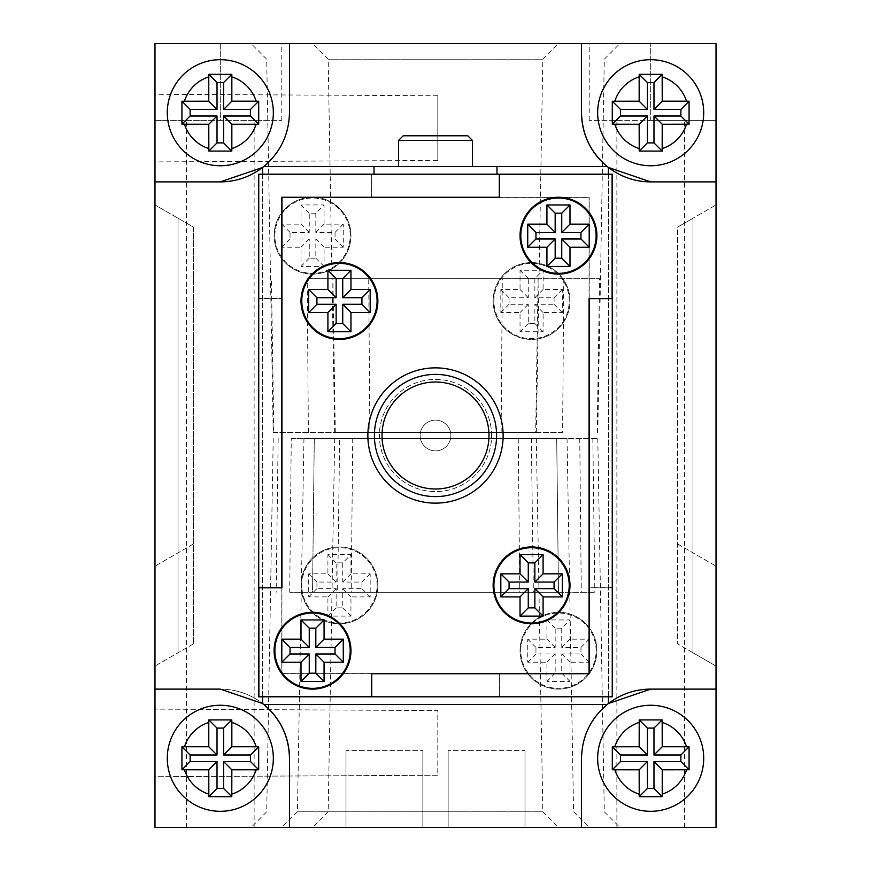 <?xml version="1.0" encoding="UTF-8"?>
<svg xmlns="http://www.w3.org/2000/svg" width="871" height="871" viewBox="0 0 871 871"><rect width="100%" height="100%" fill="white"/><g stroke="black" fill="none" stroke-linecap="round" stroke-linejoin="round"><path stroke-width="0.65" stroke-dasharray="4.36 3.27" d="M450.873 435.5A15.373 15.373 0 0 1 435.5 450.873A15.373 15.373 0 0 1 420.127 435.5A15.373 15.373 0 0 1 435.5 420.127A15.373 15.373 0 0 1 450.873 435.5A15.373 15.373 0 0 1 435.5 450.873A15.373 15.373 0 0 1 420.127 435.5A15.373 15.373 0 0 1 435.5 420.127A15.373 15.373 0 0 1 450.873 435.5A15.373 15.373 0 0 0 435.5 420.127A15.373 15.373 0 0 0 420.127 435.5A15.373 15.373 0 0 0 435.5 450.873A15.373 15.373 0 0 0 450.873 435.5A15.373 15.373 0 0 0 435.5 420.127A15.373 15.373 0 0 0 420.127 435.5A15.373 15.373 0 0 0 435.5 450.873A15.373 15.373 0 0 0 450.873 435.5A15.373 15.373 0 0 1 435.5 450.873A15.373 15.373 0 0 1 420.127 435.5A15.373 15.373 0 0 1 435.5 420.127A15.373 15.373 0 0 1 450.873 435.5A15.373 15.373 0 0 1 435.5 450.873A15.373 15.373 0 0 1 420.127 435.5A15.373 15.373 0 0 1 435.5 420.127A15.373 15.373 0 0 1 450.873 435.5A15.373 15.373 0 0 0 435.5 420.127A15.373 15.373 0 0 0 420.127 435.5A15.373 15.373 0 0 0 435.5 450.873A15.373 15.373 0 0 0 450.873 435.5A15.373 15.373 0 0 0 435.5 420.127A15.373 15.373 0 0 0 420.127 435.5A15.373 15.373 0 0 0 435.5 450.873A15.373 15.373 0 0 0 450.873 435.5M382.01 435.5A53.49 53.49 0 0 1 435.5 382.01A53.49 53.49 0 0 1 488.99 435.5A53.49 53.49 0 0 1 435.5 488.99A53.49 53.49 0 0 1 382.01 435.5A53.49 53.49 0 0 1 435.5 382.01A53.49 53.49 0 0 1 488.99 435.5A53.49 53.49 0 0 0 435.5 382.01A53.49 53.49 0 0 0 382.01 435.5A53.49 53.49 0 0 0 435.5 488.99A53.49 53.49 0 0 0 488.99 435.5A53.49 53.49 0 0 1 435.5 488.99A53.49 53.49 0 0 1 382.01 435.5M496.601 435.5A61.101 61.101 0 0 0 435.5 374.399A61.101 61.101 0 0 0 374.399 435.5A61.101 61.101 0 0 0 435.5 496.601A61.101 61.101 0 0 0 496.601 435.5A61.101 61.101 0 0 0 435.5 374.399A61.101 61.101 0 0 0 374.399 435.5A61.101 61.101 0 0 0 435.5 496.601A61.101 61.101 0 0 0 496.601 435.5A61.101 61.101 0 0 0 435.5 374.399A61.101 61.101 0 0 0 374.399 435.5A61.101 61.101 0 0 0 435.5 496.601A61.101 61.101 0 0 0 496.601 435.5A61.101 61.101 0 0 0 435.5 374.399A61.101 61.101 0 0 0 374.399 435.5A61.101 61.101 0 0 0 435.5 496.601A61.101 61.101 0 0 0 496.601 435.5A61.101 61.101 0 0 0 435.5 374.399A61.101 61.101 0 0 0 374.399 435.5A61.101 61.101 0 0 0 435.5 496.601A61.101 61.101 0 0 0 496.601 435.5A61.101 61.101 0 0 0 435.5 374.399A61.101 61.101 0 0 0 374.399 435.5A61.101 61.101 0 0 0 435.5 496.601A61.101 61.101 0 0 0 496.601 435.5A61.101 61.101 0 0 0 435.5 374.399A61.101 61.101 0 0 0 374.399 435.5A61.101 61.101 0 0 0 435.5 496.601A61.101 61.101 0 0 0 496.601 435.5A61.101 61.101 0 0 0 435.5 374.399A61.101 61.101 0 0 0 374.399 435.5A61.101 61.101 0 0 0 435.5 496.601A61.101 61.101 0 0 0 496.601 435.5A61.101 61.101 0 0 0 435.5 374.399A61.101 61.101 0 0 0 374.399 435.5A61.101 61.101 0 0 0 435.5 496.601A61.101 61.101 0 0 0 496.601 435.5A61.101 61.101 0 0 1 435.5 496.601A61.101 61.101 0 0 1 374.399 435.5A61.101 61.101 0 0 1 435.5 374.399A61.101 61.101 0 0 1 496.601 435.5A61.101 61.101 0 0 1 435.5 496.601A61.101 61.101 0 0 1 374.399 435.5A61.101 61.101 0 0 1 435.5 374.399A61.101 61.101 0 0 1 496.601 435.5A61.101 61.101 0 0 1 435.5 496.601A61.101 61.101 0 0 1 374.399 435.5A61.101 61.101 0 0 1 435.5 374.399A61.101 61.101 0 0 1 496.601 435.5A61.101 61.101 0 0 1 435.5 496.601A61.101 61.101 0 0 1 374.399 435.5A61.101 61.101 0 0 1 435.5 374.399A61.101 61.101 0 0 1 496.601 435.5A61.101 61.101 0 0 1 435.5 496.601A61.101 61.101 0 0 1 374.399 435.5A61.101 61.101 0 0 1 435.5 374.399A61.101 61.101 0 0 1 496.601 435.5A61.101 61.101 0 0 1 435.5 496.601A61.101 61.101 0 0 1 374.399 435.5A61.101 61.101 0 0 1 435.5 374.399A61.101 61.101 0 0 1 496.601 435.5A61.101 61.101 0 0 1 435.5 496.601A61.101 61.101 0 0 1 374.399 435.5A61.101 61.101 0 0 1 435.5 374.399A61.101 61.101 0 0 1 496.601 435.5A61.101 61.101 0 0 1 435.5 496.601A61.101 61.101 0 0 1 374.399 435.5A61.101 61.101 0 0 1 435.5 374.399A61.101 61.101 0 0 1 496.601 435.5A61.101 61.101 0 0 1 435.5 496.601A61.101 61.101 0 0 1 374.399 435.5A61.101 61.101 0 0 1 435.5 374.399A61.101 61.101 0 0 1 496.601 435.5A61.101 61.101 0 0 1 435.5 496.601A61.101 61.101 0 0 1 374.399 435.5A61.101 61.101 0 0 1 435.5 374.399A61.101 61.101 0 0 1 496.601 435.5M503.133 435.5A67.633 67.633 0 0 0 435.5 367.867A67.633 67.633 0 0 0 367.867 435.5A67.633 67.633 0 0 1 435.5 367.867A67.633 67.633 0 0 1 503.133 435.5A67.633 67.633 0 0 0 435.5 367.867A67.633 67.633 0 0 0 367.867 435.5A67.633 67.633 0 0 0 435.5 503.133A67.633 67.633 0 0 0 503.133 435.5A67.633 67.633 0 0 1 435.5 503.133A67.633 67.633 0 0 1 367.867 435.5A67.633 67.633 0 0 0 435.5 503.133A67.633 67.633 0 0 0 503.133 435.5A67.633 67.633 0 0 0 435.5 367.867A67.633 67.633 0 0 0 367.867 435.5A67.633 67.633 0 0 1 435.5 367.867A67.633 67.633 0 0 1 503.133 435.5A67.633 67.633 0 0 1 435.5 503.133A67.633 67.633 0 0 1 367.867 435.5A67.633 67.633 0 0 1 435.5 367.867A67.633 67.633 0 0 1 503.133 435.5A67.633 67.633 0 0 1 435.5 503.133A67.633 67.633 0 0 1 367.867 435.5A67.633 67.633 0 0 1 435.5 367.867A67.633 67.633 0 0 1 503.133 435.5A67.633 67.633 0 0 1 435.5 503.133A67.633 67.633 0 0 1 367.867 435.5A67.633 67.633 0 0 0 435.5 503.133A67.633 67.633 0 0 0 503.133 435.5M491.603 435.5A56.103 56.103 0 0 0 435.5 379.397A56.103 56.103 0 0 0 379.397 435.5A56.103 56.103 0 0 0 435.5 491.603A56.103 56.103 0 0 0 491.603 435.5A56.103 56.103 0 0 1 435.5 491.603A56.103 56.103 0 0 1 379.397 435.5A56.103 56.103 0 0 1 435.5 379.397A56.103 56.103 0 0 1 491.603 435.5M274.104 650.691A38.422 38.422 0 0 0 312.537 689.113A38.422 38.422 0 0 0 350.959 650.691A38.422 38.422 0 0 0 312.537 612.259A38.422 38.422 0 0 0 274.104 650.691M520.041 235.682A38.422 38.422 0 0 0 558.463 274.104A38.422 38.422 0 0 0 596.896 235.682A38.422 38.422 0 0 0 558.463 197.26A38.422 38.422 0 0 0 520.041 235.682M493.138 585.366A38.422 38.422 0 0 0 531.571 623.788A38.422 38.422 0 0 0 569.993 585.366A38.422 38.422 0 0 0 531.571 546.934A38.422 38.422 0 0 0 493.138 585.366M301.007 301.007A38.422 38.422 0 0 0 339.429 339.429A38.422 38.422 0 0 0 377.862 301.007A38.422 38.422 0 0 0 339.429 262.585A38.422 38.422 0 0 0 301.007 301.007M350.196 650.691A37.66 37.66 0 0 0 312.537 613.032A37.66 37.66 0 0 0 274.877 650.691A37.66 37.66 0 0 0 312.537 688.351A37.66 37.66 0 0 0 350.196 650.691M596.123 235.682A37.66 37.66 0 0 0 558.463 198.022A37.66 37.66 0 0 0 520.804 235.682A37.66 37.66 0 0 0 558.463 273.342A37.66 37.66 0 0 0 596.123 235.682M569.22 585.366A37.66 37.66 0 0 0 531.571 547.707A37.66 37.66 0 0 0 493.911 585.366A37.66 37.66 0 0 0 531.571 623.026A37.66 37.66 0 0 0 569.22 585.366M377.089 301.007A37.66 37.66 0 0 0 339.429 263.347A37.66 37.66 0 0 0 301.78 301.007A37.66 37.66 0 0 0 339.429 338.667A37.66 37.66 0 0 0 377.089 301.007M435.5 174.2L612.259 174.2L612.259 696.8L258.741 696.8L258.741 174.2L435.5 174.2L258.741 174.2L258.741 696.8L612.259 696.8L612.259 174.2L258.741 174.2L258.741 696.8L612.259 696.8L612.259 174.2L435.5 174.2M472.387 140.383L467.781 135.778L403.219 135.778L398.613 140.383L472.387 140.383L435.5 140.383L472.387 140.383L472.387 166.513L374.018 166.513L496.982 166.513L496.982 174.2L496.982 166.513L435.5 166.513L472.387 166.513M488.914 435.5A53.414 53.414 0 0 0 435.5 382.086A53.414 53.414 0 0 0 382.086 435.5A53.414 53.414 0 0 0 435.5 488.914A53.414 53.414 0 0 0 488.914 435.5A53.414 53.414 0 0 0 435.5 382.086A53.414 53.414 0 0 0 382.086 435.5A53.414 53.414 0 0 0 435.5 488.914A53.414 53.414 0 0 0 488.914 435.5A53.414 53.414 0 0 0 435.5 382.086A53.414 53.414 0 0 0 382.086 435.5A53.414 53.414 0 0 0 435.5 488.914A53.414 53.414 0 0 0 488.914 435.5A53.414 53.414 0 0 0 435.5 382.086A53.414 53.414 0 0 0 382.086 435.5A53.414 53.414 0 0 0 435.5 488.914A53.414 53.414 0 0 0 488.914 435.5A53.414 53.414 0 0 0 435.5 382.086A53.414 53.414 0 0 0 382.086 435.5A53.414 53.414 0 0 0 435.5 488.914A53.414 53.414 0 0 0 488.914 435.5A53.414 53.414 0 0 0 435.5 382.086A53.414 53.414 0 0 0 382.086 435.5A53.414 53.414 0 0 0 435.5 488.914A53.414 53.414 0 0 0 488.914 435.5A53.414 53.414 0 0 0 435.5 382.086A53.414 53.414 0 0 0 382.086 435.5A53.414 53.414 0 0 0 435.5 488.914A53.414 53.414 0 0 0 488.914 435.5A53.414 53.414 0 0 0 435.5 382.086A53.414 53.414 0 0 0 382.086 435.5A53.414 53.414 0 0 0 435.5 488.914A53.414 53.414 0 0 0 488.914 435.5A53.414 53.414 0 0 0 435.5 382.086A53.414 53.414 0 0 0 382.086 435.5A53.414 53.414 0 0 0 435.5 488.914A53.414 53.414 0 0 0 488.914 435.5A53.414 53.414 0 0 1 435.5 488.914A53.414 53.414 0 0 1 382.086 435.5A53.414 53.414 0 0 1 435.5 382.086A53.414 53.414 0 0 1 488.914 435.5A53.414 53.414 0 0 1 435.5 488.914A53.414 53.414 0 0 1 382.086 435.5A53.414 53.414 0 0 1 435.5 382.086A53.414 53.414 0 0 1 488.914 435.5A53.414 53.414 0 0 1 435.5 488.914A53.414 53.414 0 0 1 382.086 435.5A53.414 53.414 0 0 1 435.5 382.086A53.414 53.414 0 0 1 488.914 435.5A53.414 53.414 0 0 1 435.5 488.914A53.414 53.414 0 0 1 382.086 435.5A53.414 53.414 0 0 1 435.5 382.086A53.414 53.414 0 0 1 488.914 435.5A53.414 53.414 0 0 1 435.5 488.914A53.414 53.414 0 0 1 382.086 435.5A53.414 53.414 0 0 1 435.5 382.086A53.414 53.414 0 0 1 488.914 435.5A53.414 53.414 0 0 1 435.5 488.914A53.414 53.414 0 0 1 382.086 435.5A53.414 53.414 0 0 1 435.5 382.086A53.414 53.414 0 0 1 488.914 435.5A53.414 53.414 0 0 1 435.5 488.914A53.414 53.414 0 0 1 382.086 435.5A53.414 53.414 0 0 1 435.5 382.086A53.414 53.414 0 0 1 488.914 435.5A53.414 53.414 0 0 1 435.5 488.914A53.414 53.414 0 0 1 382.086 435.5A53.414 53.414 0 0 1 435.5 382.086A53.414 53.414 0 0 1 488.914 435.5A53.414 53.414 0 0 1 435.5 488.914A53.414 53.414 0 0 1 382.086 435.5A53.414 53.414 0 0 1 435.5 382.086A53.414 53.414 0 0 1 488.914 435.5M496.982 174.2L496.982 166.513L374.018 166.513L374.018 174.2M612.259 298.699L589.21 298.699L589.21 673.74L371.71 673.74L371.71 696.8M258.741 587.664L281.79 587.664L281.79 197.26L499.29 197.26L499.29 174.2M589.057 673.588L589.057 298.546L612.106 298.546L612.106 174.352L499.442 174.352L499.442 197.412L281.943 197.412L281.943 587.827L258.894 587.827L258.894 696.648L371.558 696.648L371.558 673.588L589.057 673.588M596.896 650.691A38.422 38.422 0 0 1 558.463 689.113A38.422 38.422 0 0 1 520.041 650.691A38.422 38.422 0 0 1 558.463 612.259A38.422 38.422 0 0 1 596.896 650.691A38.422 38.422 0 0 1 558.463 689.113A38.422 38.422 0 0 1 520.041 650.691A38.422 38.422 0 0 1 558.463 612.259A38.422 38.422 0 0 1 596.896 650.691M350.959 235.682A38.422 38.422 0 0 1 312.537 274.104A38.422 38.422 0 0 1 274.104 235.682A38.422 38.422 0 0 1 312.537 197.26A38.422 38.422 0 0 1 350.959 235.682A38.422 38.422 0 0 1 312.537 274.104A38.422 38.422 0 0 1 274.104 235.682A38.422 38.422 0 0 1 312.537 197.26A38.422 38.422 0 0 1 350.959 235.682M377.862 585.366A38.422 38.422 0 0 1 339.429 623.788A38.422 38.422 0 0 1 301.007 585.366A38.422 38.422 0 0 1 339.429 546.934A38.422 38.422 0 0 1 377.862 585.366A38.422 38.422 0 0 1 339.429 623.788A38.422 38.422 0 0 1 301.007 585.366A38.422 38.422 0 0 1 339.429 546.934A38.422 38.422 0 0 1 377.862 585.366M569.993 301.007A38.422 38.422 0 0 1 531.571 339.429A38.422 38.422 0 0 1 493.138 301.007A38.422 38.422 0 0 1 531.571 262.585A38.422 38.422 0 0 1 569.993 301.007A38.422 38.422 0 0 1 531.571 339.429A38.422 38.422 0 0 1 493.138 301.007A38.422 38.422 0 0 1 531.571 262.585A38.422 38.422 0 0 1 569.993 301.007M520.804 650.691A37.66 37.66 0 0 1 558.463 613.032A37.66 37.66 0 0 1 596.123 650.691A37.66 37.66 0 0 1 558.463 688.351A37.66 37.66 0 0 1 520.804 650.691A37.66 37.66 0 0 1 558.463 613.032A37.66 37.66 0 0 1 596.123 650.691A37.66 37.66 0 0 1 558.463 688.351A37.66 37.66 0 0 1 520.804 650.691M274.877 235.682A37.66 37.66 0 0 1 312.537 198.022A37.66 37.66 0 0 1 350.196 235.682A37.66 37.66 0 0 1 312.537 273.342A37.66 37.66 0 0 1 274.877 235.682A37.66 37.66 0 0 1 312.537 198.022A37.66 37.66 0 0 1 350.196 235.682A37.66 37.66 0 0 1 312.537 273.342A37.66 37.66 0 0 1 274.877 235.682M301.78 585.366A37.66 37.66 0 0 1 339.429 547.707A37.66 37.66 0 0 1 377.089 585.366A37.66 37.66 0 0 1 339.429 623.026A37.66 37.66 0 0 1 301.78 585.366A37.66 37.66 0 0 1 339.429 547.707A37.66 37.66 0 0 1 377.089 585.366A37.66 37.66 0 0 1 339.429 623.026A37.66 37.66 0 0 1 301.78 585.366M493.911 301.007A37.66 37.66 0 0 1 531.571 263.347A37.66 37.66 0 0 1 569.22 301.007A37.66 37.66 0 0 1 531.571 338.667A37.66 37.66 0 0 1 493.911 301.007A37.66 37.66 0 0 1 531.571 263.347A37.66 37.66 0 0 1 569.22 301.007A37.66 37.66 0 0 1 531.571 338.667A37.66 37.66 0 0 1 493.911 301.007M435.5 135.778L403.219 135.778L435.5 135.778M435.5 166.513L398.613 166.513L435.5 166.513M534.859 278.502L528.272 278.502L528.272 297.719L509.067 297.719L509.067 304.295L528.272 304.295L528.272 323.511L534.859 323.511L534.859 304.295L554.065 304.295L554.065 297.719L534.859 297.719L534.859 278.502L543.09 270.271L520.041 270.271L520.041 289.477L500.825 289.477L500.825 312.537L520.041 312.537L520.041 331.753L543.09 331.753L543.09 312.537L562.307 312.537L562.307 289.477L543.09 289.477L543.09 270.271M342.728 562.862L336.141 562.862L336.141 582.068L316.935 582.068L316.935 588.654L336.141 588.654L336.141 607.871L342.728 607.871L342.728 588.654L361.933 588.654L361.933 582.068L342.728 582.068L342.728 562.862L350.959 554.62L327.91 554.62L327.91 573.837L308.693 573.837L308.693 596.896L327.91 596.896L327.91 616.102L350.959 616.102L350.959 596.896L370.175 596.896L370.175 573.837L350.959 573.837L350.959 554.62M315.825 213.177L309.249 213.177L309.249 232.394L290.032 232.394L290.032 238.97L309.249 238.97L309.249 258.186L315.825 258.186L315.825 238.97L335.041 238.97L335.041 232.394L315.825 232.394L315.825 213.177L324.066 204.946L301.007 204.946L301.007 224.152L281.79 224.152L281.79 247.212L301.007 247.212L301.007 266.428L324.066 266.428L324.066 247.212L343.272 247.212L343.272 224.152L324.066 224.152L324.066 204.946M561.751 628.187L555.175 628.187L555.175 647.393L535.959 647.393L535.959 653.979L555.175 653.979L555.175 673.196L561.751 673.196L561.751 653.979L580.968 653.979L580.968 647.393L561.751 647.393L561.751 628.187L569.993 619.945L546.934 619.945L546.934 639.162L527.728 639.162L527.728 662.221L546.934 662.221L546.934 681.427L569.993 681.427L569.993 662.221L589.21 662.221L589.21 639.162L569.993 639.162L569.993 619.945M554.065 304.295L562.307 312.537M554.065 297.719L562.307 289.477M534.859 304.295L543.09 312.537M534.859 323.511L543.09 331.753M528.272 323.511L520.041 331.753M528.272 304.295L520.041 312.537M509.067 304.295L500.825 312.537M509.067 297.719L500.825 289.477M528.272 297.719L520.041 289.477M528.272 278.502L520.041 270.271M534.859 297.719L543.09 289.477M361.933 588.654L370.175 596.896M361.933 582.068L370.175 573.837M342.728 588.654L350.959 596.896M342.728 607.871L350.959 616.102M336.141 607.871L327.91 616.102M336.141 588.654L327.91 596.896M316.935 588.654L308.693 596.896M316.935 582.068L308.693 573.837M336.141 582.068L327.91 573.837M336.141 562.862L327.91 554.62M342.728 582.068L350.959 573.837M335.041 238.97L343.272 247.212M335.041 232.394L343.272 224.152M315.825 238.97L324.066 247.212M315.825 258.186L324.066 266.428M309.249 258.186L301.007 266.428M309.249 238.97L301.007 247.212M290.032 238.97L281.79 247.212M290.032 232.394L281.79 224.152M309.249 232.394L301.007 224.152M309.249 213.177L301.007 204.946M315.825 232.394L324.066 224.152M580.968 653.979L589.21 662.221M580.968 647.393L589.21 639.162M561.751 653.979L569.993 662.221M561.751 673.196L569.993 681.427M555.175 673.196L546.934 681.427M555.175 653.979L546.934 662.221M535.959 653.979L527.728 662.221M535.959 647.393L527.728 639.162M555.175 647.393L546.934 639.162M555.175 628.187L546.934 619.945M561.751 647.393L569.993 639.162M499.29 673.74L499.29 696.8L499.29 673.74L281.79 673.74L499.29 673.74M258.741 298.699L281.79 298.699L281.79 673.74L281.79 298.699L258.741 298.699M371.71 197.26L371.71 174.2L371.71 197.26L589.21 197.26L371.71 197.26M612.259 587.664L589.21 587.664L589.21 197.26L589.21 587.664L612.259 587.664M281.943 673.588L281.943 298.546L258.894 298.546L258.894 174.352L371.558 174.352L371.558 197.412L589.057 197.412L589.057 587.827L612.106 587.827L612.106 696.648L499.442 696.648L499.442 673.588L281.943 673.588L499.442 673.588L499.442 696.648L612.106 696.648L612.106 587.827L589.057 587.827L589.057 197.412L371.558 197.412L371.558 174.352L258.894 174.352L258.894 298.546L281.943 298.546L281.943 673.588M466.246 43.55L312.537 43.55L466.246 43.55M466.246 59.195L328.182 59.195L466.246 59.195M404.754 43.55L558.463 43.55L404.754 43.55M404.754 59.195L542.818 59.195L404.754 59.195M404.754 827.45L558.463 827.45L404.754 827.45M404.754 811.805L542.818 811.805L404.754 811.805M435.5 827.45L281.79 827.45L435.5 827.45M435.5 811.805L297.436 811.805L435.5 811.805M466.246 827.45L312.537 827.45L466.246 827.45M466.246 811.805L328.182 811.805L466.246 811.805M314.289 438.57L312.526 592.28L558.474 592.28L312.526 592.28L314.289 438.57L303.957 438.57L556.711 438.57L558.474 592.28L556.711 438.57L567.043 438.57L314.289 438.57M291.252 438.57L536.307 438.57L291.252 438.57L289.716 592.28L533.368 592.28L289.716 592.28M278.165 438.57L276.151 592.28M339.646 438.57L597.789 438.57L339.646 438.57L337.632 592.28L594.849 592.28L337.632 592.28M352.733 438.57L351.209 592.28M437.808 775.244L154.984 776.725L154.984 709.092L154.984 776.725L154.984 709.092L154.984 776.725L437.808 775.244L437.808 710.573L154.984 709.092L437.808 710.573L437.808 775.244M437.808 160.427L437.808 95.756L437.808 160.427L154.984 161.908L154.984 94.275L154.984 161.908M437.808 95.756L154.984 94.275M538.104 278.72L535.687 432.43L308.378 432.43L307.213 278.72L538.104 278.72L307.213 278.72M308.378 432.43L273.211 432.43L273.821 432.43L271.414 278.72M563.777 278.72L562.612 432.43L335.302 432.43L332.896 278.72L599.586 278.72L332.896 278.72M335.302 432.43L369.87 432.43L368.705 278.72M650.691 120.405L716.016 120.405L716.016 43.55L154.984 43.55L154.984 827.45L716.016 827.45L716.016 43.55L154.984 43.55L154.984 827.45L716.016 827.45L716.016 43.55L716.016 181.887L650.691 181.887A69.168 69.168 0 0 1 581.523 112.718L581.523 43.55L716.016 43.55L716.016 827.45L581.523 827.45L581.523 758.282A69.168 69.168 0 0 1 650.691 689.113L716.016 689.113L716.016 827.45L154.984 827.45L154.984 689.113L220.309 689.113A69.168 69.168 0 0 1 289.477 758.282L289.477 827.45L154.984 827.45L154.984 43.55L289.477 43.55L289.477 112.718A69.168 69.168 0 0 1 220.309 181.887L154.984 181.887L154.984 43.55L716.016 43.55L154.984 43.55L154.984 827.45L716.016 827.45L716.016 43.55L589.21 43.55L716.016 43.55L716.016 120.405L589.21 120.405L650.691 120.405L650.691 43.55L650.691 120.405M650.691 827.45L684.508 827.45L650.691 827.45M220.309 120.405L154.984 120.405L154.984 43.55L154.984 120.405L281.79 120.405L220.309 120.405L220.309 43.55L154.984 43.55L281.79 43.55L220.309 43.55L220.309 120.405M220.309 827.45L186.492 827.45L220.309 827.45M193.416 643.876L154.984 666.054L154.984 204.946L154.984 666.054L193.416 643.876L193.416 227.124L154.984 204.946L193.416 227.124L193.416 643.876M692.957 652.749L716.016 666.054L716.016 204.946L716.016 666.054L677.584 643.876L692.957 652.749L692.957 218.251L677.584 227.124L692.957 218.251L692.957 652.749M677.584 227.124L716.016 204.946L677.584 227.124L677.584 643.876L677.584 227.124M597.179 432.43L599.586 278.72M501.141 432.43L502.306 278.72M193.416 543.961L154.984 566.15L193.416 543.961M677.584 543.961L716.016 566.15L677.584 543.961M178.043 652.749L178.043 218.251L178.043 652.749M562.612 432.43L369.87 432.43M535.687 432.43L273.821 432.43M579.748 438.57L581.284 592.28M592.835 438.57L594.849 592.28M531.354 438.57L533.368 592.28M518.267 438.57L519.791 592.28M167.286 112.718A53.033 53.033 0 0 1 220.309 59.685A53.033 53.033 0 0 1 273.342 112.718A53.033 53.033 0 0 0 220.309 59.685A53.033 53.033 0 0 0 167.286 112.718A53.033 53.033 0 0 0 220.309 165.751A53.033 53.033 0 0 0 273.342 112.718A53.033 53.033 0 0 1 220.309 165.751A53.033 53.033 0 0 1 167.286 112.718A53.033 53.033 0 0 0 220.309 165.751A53.033 53.033 0 0 0 273.342 112.718A53.033 53.033 0 0 0 220.309 59.685A53.033 53.033 0 0 0 167.286 112.718A53.033 53.033 0 0 1 220.309 59.685A53.033 53.033 0 0 1 273.342 112.718M167.286 758.282A53.033 53.033 0 0 1 220.309 705.249A53.033 53.033 0 0 1 273.342 758.282A53.033 53.033 0 0 0 220.309 705.249A53.033 53.033 0 0 0 167.286 758.282A53.033 53.033 0 0 0 220.309 811.315A53.033 53.033 0 0 0 273.342 758.282A53.033 53.033 0 0 1 220.309 811.315A53.033 53.033 0 0 1 167.286 758.282A53.033 53.033 0 0 0 220.309 811.315A53.033 53.033 0 0 0 273.342 758.282A53.033 53.033 0 0 0 220.309 705.249A53.033 53.033 0 0 0 167.286 758.282A53.033 53.033 0 0 1 220.309 705.249A53.033 53.033 0 0 1 273.342 758.282M597.658 758.282A53.033 53.033 0 0 1 650.691 705.249A53.033 53.033 0 0 1 703.714 758.282A53.033 53.033 0 0 0 650.691 705.249A53.033 53.033 0 0 0 597.658 758.282A53.033 53.033 0 0 0 650.691 811.315A53.033 53.033 0 0 0 703.714 758.282A53.033 53.033 0 0 1 650.691 811.315A53.033 53.033 0 0 1 597.658 758.282A53.033 53.033 0 0 0 650.691 811.315A53.033 53.033 0 0 0 703.714 758.282A53.033 53.033 0 0 0 650.691 705.249A53.033 53.033 0 0 0 597.658 758.282A53.033 53.033 0 0 1 650.691 705.249A53.033 53.033 0 0 1 703.714 758.282M597.658 112.718A53.033 53.033 0 0 1 650.691 59.685A53.033 53.033 0 0 1 703.714 112.718A53.033 53.033 0 0 0 650.691 59.685A53.033 53.033 0 0 0 597.658 112.718A53.033 53.033 0 0 0 650.691 165.751A53.033 53.033 0 0 0 703.714 112.718A53.033 53.033 0 0 1 650.691 165.751A53.033 53.033 0 0 1 597.658 112.718A53.033 53.033 0 0 0 650.691 165.751A53.033 53.033 0 0 0 703.714 112.718A53.033 53.033 0 0 0 650.691 59.685A53.033 53.033 0 0 0 597.658 112.718A53.033 53.033 0 0 1 650.691 59.685A53.033 53.033 0 0 1 703.714 112.718M223.607 788.473L217.021 788.473L217.021 761.57L190.118 761.57L190.118 754.994L217.021 754.994L217.021 728.091L223.607 728.091L223.607 754.994L250.5 754.994L250.5 761.57L223.607 761.57L223.607 788.473L231.784 796.66L231.838 769.812L258.687 769.757L258.687 746.806L231.838 746.752L231.784 719.903L208.833 719.903L208.779 746.752L184.467 746.752A37.66 37.66 0 0 1 208.779 722.429M190.118 761.57L181.941 769.757L181.941 746.806L184.467 746.752M662.221 746.752L653.979 754.994L680.882 754.994L680.882 761.57L653.979 761.57L653.979 788.473L647.393 788.473L639.216 796.66L639.162 769.812L612.313 769.757L612.313 746.806L614.839 746.752A37.66 37.66 0 0 1 639.162 722.429L639.216 719.903L662.167 719.903L662.221 722.429A37.66 37.66 0 0 1 686.533 746.752L662.221 746.752L662.221 722.429M680.882 761.57L689.059 769.757L689.059 746.806L686.533 746.752M190.118 109.43L217.021 109.43L217.021 82.527L223.607 82.527L223.607 109.43L250.5 109.43L250.5 116.006L223.607 116.006L223.607 142.909L217.021 142.909L217.021 116.006L190.118 116.006L190.118 109.43L181.941 101.243L181.941 124.194L208.779 124.248L208.833 151.097L231.784 151.097L231.838 124.248L258.687 124.194L258.731 112.718L258.687 101.243L231.838 101.188L231.838 76.866A37.66 37.66 0 0 1 256.161 101.188M223.607 82.527L231.784 74.34L231.838 76.866M231.784 74.34L208.833 74.34L208.779 101.188L184.467 101.188A37.66 37.66 0 0 1 208.779 76.866M181.941 101.243L184.467 101.188M662.221 124.248L653.979 116.006L680.882 116.006L680.882 109.43L689.059 101.243L689.059 124.194L662.221 124.248L662.167 151.097L639.216 151.097L639.162 148.571A37.66 37.66 0 0 1 614.839 124.248L612.313 124.194L612.269 112.718L612.313 101.243L614.839 101.188A37.66 37.66 0 0 1 639.162 76.866L639.162 101.188L614.839 101.188M689.059 101.243L662.221 101.188L662.221 76.866A37.66 37.66 0 0 1 686.533 101.188M653.979 116.006L653.979 142.909L647.393 142.909L647.393 116.006L620.5 116.006L620.5 109.43L647.393 109.43L647.393 82.527L639.216 74.34L662.167 74.34L662.221 76.866M639.216 74.34L639.162 76.866M647.393 116.006L639.162 124.248L614.839 124.248M639.162 124.248L639.162 148.571M639.216 796.66L662.167 796.66L662.221 769.812L653.979 761.57M689.059 769.757L662.221 769.812M614.839 746.752L639.162 746.752L639.162 722.429M181.941 769.757L208.779 769.812L208.779 794.134A37.66 37.66 0 0 1 184.467 769.812M231.784 796.66L208.833 796.66L208.779 794.134M607.218 704.487A69.168 69.168 0 0 1 608.415 703.528L650.691 689.113L716.016 689.113L716.016 181.887L650.691 181.887L608.415 167.472A69.168 69.168 0 0 1 607.218 166.513C590.582 152.436 582.024 134.504 581.523 112.718L581.523 43.55L289.477 43.55L289.477 112.718C288.976 134.504 280.418 152.436 263.782 166.513A69.168 69.168 0 0 1 262.585 167.472L220.309 181.887L154.984 181.887L154.984 689.113L220.309 689.113L262.585 703.528A69.168 69.168 0 0 1 263.782 704.487C280.418 718.564 288.976 736.496 289.477 758.282L289.477 827.45L581.523 827.45L581.523 758.282C582.024 736.496 590.582 718.564 607.218 704.487L263.782 704.487A69.168 69.168 0 0 0 220.309 689.113L154.984 689.113M262.585 703.528L262.585 167.472A69.168 69.168 0 0 0 289.477 112.718L289.477 43.55M263.782 166.513L607.218 166.513A69.168 69.168 0 0 0 608.415 167.472L608.415 703.528A69.168 69.168 0 0 0 581.523 758.282L581.523 827.45M346.005 750.595L346.005 827.45L346.005 750.595L422.86 750.595L346.005 750.595M422.86 750.595L422.86 827.45L422.86 750.595M217.021 788.473L208.833 796.66M223.607 761.57L231.838 769.812M217.021 761.57L208.779 769.812M223.607 754.994L231.838 746.752M223.607 728.091L231.784 719.903M217.021 728.091L208.833 719.903M217.021 754.994L208.779 746.752M250.5 761.57L258.687 769.757M250.5 754.994L258.687 746.806M190.118 754.994L181.941 746.806M647.393 788.473L647.393 761.57L620.5 761.57L620.5 754.994L612.313 746.806M639.162 746.752L647.393 754.994L620.5 754.994M647.393 754.994L647.393 728.091L653.979 728.091L662.167 719.903M653.979 754.994L653.979 728.091M647.393 728.091L639.216 719.903M639.162 769.812L647.393 761.57M653.979 788.473L662.167 796.66M680.882 754.994L689.059 746.806M620.5 761.57L612.313 769.757M190.118 116.006L181.941 124.194M217.021 116.006L208.779 124.248M217.021 109.43L208.779 101.188M223.607 116.006L231.838 124.248M250.5 116.006L258.687 124.194M250.5 109.43L258.687 101.243M223.607 109.43L231.838 101.188M217.021 142.909L208.833 151.097M223.607 142.909L231.784 151.097M217.021 82.527L208.833 74.34M680.882 116.006L689.059 124.194M680.882 109.43L653.979 109.43L662.221 101.188M647.393 82.527L653.979 82.527L653.979 109.43M647.393 142.909L639.216 151.097M647.393 109.43L639.162 101.188M653.979 82.527L662.167 74.34M620.5 109.43L612.313 101.243M620.5 116.006L612.313 124.194M653.979 142.909L662.167 151.097M650.691 181.887L716.016 181.887M581.523 43.55L581.523 112.718M716.016 689.113L650.691 689.113M289.477 827.45L289.477 758.282M154.984 181.887L220.309 181.887M608.415 696.8L608.415 174.2M496.982 166.513L374.018 166.513M262.585 174.2L262.585 696.8M524.995 750.595L524.995 827.45L524.995 750.595L448.14 750.595L524.995 750.595M448.14 750.595L448.14 827.45L448.14 750.595M231.838 722.429A37.66 37.66 0 0 1 256.161 746.752M686.533 124.248A37.66 37.66 0 0 1 662.221 148.571M256.161 124.248A37.66 37.66 0 0 1 231.838 148.571M208.779 148.571A37.66 37.66 0 0 1 184.467 124.248M686.533 769.812A37.66 37.66 0 0 1 662.221 794.134M639.162 794.134A37.66 37.66 0 0 1 614.839 769.812M256.161 769.812A37.66 37.66 0 0 1 231.838 794.134M398.613 140.383L398.613 166.513M334.693 432.43L328.182 59.195L312.537 43.55M273.211 432.43L266.7 59.195L251.055 43.55M273.211 438.57L266.7 811.805L251.055 827.45M303.957 438.57L297.436 811.805L281.79 827.45M334.693 438.57L328.182 811.805L312.537 827.45M616.875 827.45L616.875 120.405M186.492 827.45L186.492 120.405M254.125 827.45L254.125 120.405M684.508 827.45L684.508 120.405M597.789 432.43L604.3 59.195L619.945 43.55M536.307 432.43L542.818 59.195L558.463 43.55M589.21 120.405L589.21 43.55M281.79 120.405L281.79 43.55M597.789 438.57L604.3 811.805L619.945 827.45M536.307 438.57L542.818 811.805L558.463 827.45M567.043 438.57L573.564 811.805L589.21 827.45"/><path stroke-width="1.31" d="M488.99 435.5A53.49 53.49 0 0 0 435.5 382.01A53.49 53.49 0 0 0 382.01 435.5A53.49 53.49 0 0 0 435.5 488.99A53.49 53.49 0 0 0 488.99 435.5M503.133 435.5A67.633 67.633 0 0 0 435.5 367.867A67.633 67.633 0 0 0 367.867 435.5A67.633 67.633 0 0 0 435.5 503.133A67.633 67.633 0 0 0 503.133 435.5M274.104 650.691A38.422 38.422 0 0 0 312.537 689.113A38.422 38.422 0 0 0 350.959 650.691A38.422 38.422 0 0 0 312.537 612.259A38.422 38.422 0 0 0 274.104 650.691M520.041 235.682A38.422 38.422 0 0 0 558.463 274.104A38.422 38.422 0 0 0 596.896 235.682A38.422 38.422 0 0 0 558.463 197.26A38.422 38.422 0 0 0 520.041 235.682M493.138 585.366A38.422 38.422 0 0 0 531.571 623.788A38.422 38.422 0 0 0 569.993 585.366A38.422 38.422 0 0 0 531.571 546.934A38.422 38.422 0 0 0 493.138 585.366M301.007 301.007A38.422 38.422 0 0 0 339.429 339.429A38.422 38.422 0 0 0 377.862 301.007A38.422 38.422 0 0 0 339.429 262.585A38.422 38.422 0 0 0 301.007 301.007M350.196 650.691A37.66 37.66 0 0 0 312.537 613.032A37.66 37.66 0 0 0 274.877 650.691A37.66 37.66 0 0 0 312.537 688.351A37.66 37.66 0 0 0 350.196 650.691M596.123 235.682A37.66 37.66 0 0 0 558.463 198.022A37.66 37.66 0 0 0 520.804 235.682A37.66 37.66 0 0 0 558.463 273.342A37.66 37.66 0 0 0 596.123 235.682M569.22 585.366A37.66 37.66 0 0 0 531.571 547.707A37.66 37.66 0 0 0 493.911 585.366A37.66 37.66 0 0 0 531.571 623.026A37.66 37.66 0 0 0 569.22 585.366M377.089 301.007A37.66 37.66 0 0 0 339.429 263.347A37.66 37.66 0 0 0 301.78 301.007A37.66 37.66 0 0 0 339.429 338.667A37.66 37.66 0 0 0 377.089 301.007M374.018 174.2L374.018 166.513L496.982 166.513L496.982 174.2M398.613 140.383L403.219 135.778L467.781 135.778L472.387 140.383L398.613 140.383L398.613 166.513M496.601 435.5A61.101 61.101 0 0 0 435.5 374.399A61.101 61.101 0 0 0 374.399 435.5A61.101 61.101 0 0 0 435.5 496.601A61.101 61.101 0 0 0 496.601 435.5M336.141 278.502L342.728 278.502L342.728 297.719L361.933 297.719L361.933 304.295L342.728 304.295L342.728 323.511L336.141 323.511L336.141 304.295L316.935 304.295L316.935 297.719L336.141 297.719L336.141 278.502L327.91 270.271L350.959 270.271L350.959 289.477L370.175 289.477L370.175 312.537L350.959 312.537L350.959 331.753L327.91 331.753L327.91 312.537L308.693 312.537L308.693 289.477L327.91 289.477L327.91 270.271M528.272 562.862L534.859 562.862L534.859 582.068L554.065 582.068L554.065 588.654L534.859 588.654L534.859 607.871L528.272 607.871L528.272 588.654L509.067 588.654L509.067 582.068L528.272 582.068L528.272 562.862L520.041 554.62L543.09 554.62L543.09 573.837L562.307 573.837L562.307 596.896L543.09 596.896L543.09 616.102L520.041 616.102L520.041 596.896L500.825 596.896L500.825 573.837L520.041 573.837L520.041 554.62M555.175 213.177L561.751 213.177L561.751 232.394L580.968 232.394L580.968 238.97L561.751 238.97L561.751 258.186L555.175 258.186L555.175 238.97L535.959 238.97L535.959 232.394L555.175 232.394L555.175 213.177L546.934 204.946L569.993 204.946L569.993 224.152L589.21 224.152L589.21 247.212L569.993 247.212L569.993 266.428L546.934 266.428L546.934 247.212L527.728 247.212L527.728 224.152L546.934 224.152L546.934 204.946M309.249 628.187L315.825 628.187L315.825 647.393L335.041 647.393L335.041 653.979L315.825 653.979L315.825 673.196L309.249 673.196L309.249 653.979L290.032 653.979L290.032 647.393L309.249 647.393L309.249 628.187L301.007 619.945L324.066 619.945L324.066 639.162L343.272 639.162L343.272 662.221L324.066 662.221L324.066 681.427L301.007 681.427L301.007 662.221L281.79 662.221L281.79 639.162L301.007 639.162L301.007 619.945M316.935 304.295L308.693 312.537M316.935 297.719L308.693 289.477M336.141 304.295L327.91 312.537M336.141 323.511L327.91 331.753M342.728 323.511L350.959 331.753M342.728 304.295L350.959 312.537M361.933 304.295L370.175 312.537M361.933 297.719L370.175 289.477M342.728 297.719L350.959 289.477M342.728 278.502L350.959 270.271M336.141 297.719L327.91 289.477M509.067 588.654L500.825 596.896M509.067 582.068L500.825 573.837M528.272 588.654L520.041 596.896M528.272 607.871L520.041 616.102M534.859 607.871L543.09 616.102M534.859 588.654L543.09 596.896M554.065 588.654L562.307 596.896M554.065 582.068L562.307 573.837M534.859 582.068L543.09 573.837M534.859 562.862L543.09 554.62M528.272 582.068L520.041 573.837M535.959 238.97L527.728 247.212M535.959 232.394L527.728 224.152M555.175 238.97L546.934 247.212M555.175 258.186L546.934 266.428M561.751 258.186L569.993 266.428M561.751 238.97L569.993 247.212M580.968 238.97L589.21 247.212M580.968 232.394L589.21 224.152M561.751 232.394L569.993 224.152M561.751 213.177L569.993 204.946M555.175 232.394L546.934 224.152M290.032 653.979L281.79 662.221M290.032 647.393L281.79 639.162M309.249 653.979L301.007 662.221M309.249 673.196L301.007 681.427M315.825 673.196L324.066 681.427M315.825 653.979L324.066 662.221M335.041 653.979L343.272 662.221M335.041 647.393L343.272 639.162M315.825 647.393L324.066 639.162M315.825 628.187L324.066 619.945M309.249 647.393L301.007 639.162M612.259 298.699L589.21 298.699L589.21 673.74L371.71 673.74L371.71 696.8L258.741 696.8L258.741 174.2L612.259 174.2L612.259 696.8L371.71 696.8M258.741 587.664L281.79 587.664L281.79 197.26L499.29 197.26L499.29 174.2M612.106 298.546L589.057 298.546L589.057 673.588L371.558 673.588L371.558 696.648L258.894 696.648L258.894 587.827L281.943 587.827L281.943 197.412L499.442 197.412L499.442 174.352L612.106 174.352L612.106 298.546M597.658 758.282A53.033 53.033 0 0 1 650.691 705.249A53.033 53.033 0 0 1 703.714 758.282A53.033 53.033 0 0 1 650.691 811.315A53.033 53.033 0 0 1 597.658 758.282A53.033 53.033 0 0 1 650.691 705.249A53.033 53.033 0 0 1 703.714 758.282M647.393 788.473L653.979 788.473L653.979 761.57L680.882 761.57L680.882 754.994L653.979 754.994L653.979 728.091L647.393 728.091L647.393 754.994L620.5 754.994L620.5 761.57L647.393 761.57L647.393 788.473L639.216 796.66L639.162 769.812L612.313 769.757L612.313 746.806L639.162 746.752L639.216 719.903L662.167 719.903L662.221 746.752L686.533 746.752A37.66 37.66 0 0 0 662.221 722.429M680.882 761.57L689.059 769.757L689.059 746.806L686.533 746.752M208.779 746.752L217.021 754.994L190.118 754.994L190.118 761.57L217.021 761.57L217.021 788.473L223.607 788.473L231.784 796.66L231.838 769.812L258.687 769.757L258.687 746.806L256.161 746.752A37.66 37.66 0 0 0 231.838 722.429L231.784 719.903L208.833 719.903L208.779 722.429A37.66 37.66 0 0 0 184.467 746.752L208.779 746.752L208.779 722.429M167.286 758.282A53.033 53.033 0 0 1 220.309 705.249A53.033 53.033 0 0 1 273.342 758.282A53.033 53.033 0 0 1 220.309 811.315A53.033 53.033 0 0 1 167.286 758.282A53.033 53.033 0 0 1 220.309 705.249A53.033 53.033 0 0 1 273.342 758.282M190.118 761.57L181.941 769.757L181.941 746.806L184.467 746.752M680.882 109.43L653.979 109.43L653.979 82.527L647.393 82.527L647.393 109.43L620.5 109.43L620.5 116.006L647.393 116.006L647.393 142.909L653.979 142.909L653.979 116.006L680.882 116.006L680.882 109.43L689.059 101.243L689.059 124.194L662.221 124.248L662.167 151.097L639.216 151.097L639.162 124.248L612.313 124.194L612.269 112.718L612.313 101.243L639.162 101.188L639.162 76.866A37.66 37.66 0 0 0 614.839 101.188M597.658 112.718A53.033 53.033 0 0 1 650.691 59.685A53.033 53.033 0 0 1 703.714 112.718A53.033 53.033 0 0 1 650.691 165.751A53.033 53.033 0 0 1 597.658 112.718A53.033 53.033 0 0 1 650.691 59.685A53.033 53.033 0 0 1 703.714 112.718M647.393 82.527L639.216 74.34L639.162 76.866M639.216 74.34L662.167 74.34L662.221 101.188L686.533 101.188A37.66 37.66 0 0 0 662.221 76.866M689.059 101.243L686.533 101.188M167.286 112.718A53.033 53.033 0 0 1 220.309 59.685A53.033 53.033 0 0 1 273.342 112.718A53.033 53.033 0 0 1 220.309 165.751A53.033 53.033 0 0 1 167.286 112.718A53.033 53.033 0 0 1 220.309 59.685A53.033 53.033 0 0 1 273.342 112.718M208.779 124.248L217.021 116.006L190.118 116.006L190.118 109.43L181.941 101.243L181.941 124.194L208.779 124.248L208.833 151.097L231.784 151.097L231.838 148.571A37.66 37.66 0 0 0 256.161 124.248L258.687 124.194L258.731 112.718L258.687 101.243L256.161 101.188A37.66 37.66 0 0 0 231.838 76.866L231.838 101.188L256.161 101.188M181.941 101.243L208.779 101.188L208.779 76.866A37.66 37.66 0 0 0 184.467 101.188M217.021 116.006L217.021 142.909L223.607 142.909L223.607 116.006L250.5 116.006L250.5 109.43L223.607 109.43L223.607 82.527L231.784 74.34L208.833 74.34L208.779 76.866M231.784 74.34L231.838 76.866M223.607 116.006L231.838 124.248L256.161 124.248M231.838 124.248L231.838 148.571M231.784 796.66L208.833 796.66L208.779 769.812L217.021 761.57M181.941 769.757L208.779 769.812M256.161 746.752L231.838 746.752L231.838 722.429M689.059 769.757L662.221 769.812L662.221 794.134A37.66 37.66 0 0 0 686.533 769.812M639.216 796.66L662.167 796.66L662.221 794.134M581.523 112.718A69.168 69.168 0 0 0 650.691 181.887L716.016 181.887L716.016 43.55L581.523 43.55L581.523 112.718C582.024 134.504 590.582 152.436 607.218 166.513L496.982 166.513M650.691 689.113A69.168 69.168 0 0 0 607.218 704.487C590.582 718.564 582.024 736.496 581.523 758.282L581.523 827.45L716.016 827.45L716.016 689.113L650.691 689.113L608.415 703.528L608.415 696.8M289.477 758.282A69.168 69.168 0 0 0 262.585 703.528L220.309 689.113L154.984 689.113L154.984 827.45L289.477 827.45L289.477 758.282C288.976 736.496 280.418 718.564 263.782 704.487L607.218 704.487M154.984 43.55L154.984 181.887L220.309 181.887A69.168 69.168 0 0 0 263.782 166.513C280.418 152.436 288.976 134.504 289.477 112.718L289.477 43.55L154.984 43.55M608.415 174.2L608.415 167.472L650.691 181.887M374.018 166.513L263.782 166.513M220.309 181.887L262.585 167.472L262.585 174.2M262.585 696.8L262.585 703.528M154.984 689.113L154.984 181.887M289.477 43.55L581.523 43.55M716.016 181.887L716.016 689.113M581.523 827.45L289.477 827.45M653.979 788.473L662.167 796.66M647.393 761.57L639.162 769.812M653.979 761.57L662.221 769.812M647.393 754.994L639.162 746.752M647.393 728.091L639.216 719.903M653.979 728.091L662.167 719.903M653.979 754.994L662.221 746.752M620.5 761.57L612.313 769.757M620.5 754.994L612.313 746.806M680.882 754.994L689.059 746.806M223.607 788.473L223.607 761.57L250.5 761.57L250.5 754.994L258.687 746.806M231.838 746.752L223.607 754.994L250.5 754.994M223.607 754.994L223.607 728.091L217.021 728.091L208.833 719.903M217.021 754.994L217.021 728.091M223.607 728.091L231.784 719.903M231.838 769.812L223.607 761.57M217.021 788.473L208.833 796.66M190.118 754.994L181.941 746.806M250.5 761.57L258.687 769.757M680.882 116.006L689.059 124.194M653.979 116.006L662.221 124.248M653.979 109.43L662.221 101.188M647.393 116.006L639.162 124.248M620.5 116.006L612.313 124.194M620.5 109.43L612.313 101.243M647.393 109.43L639.162 101.188M653.979 142.909L662.167 151.097M647.393 142.909L639.216 151.097M653.979 82.527L662.167 74.34M190.118 116.006L181.941 124.194M190.118 109.43L217.021 109.43L208.779 101.188M223.607 82.527L217.021 82.527L217.021 109.43M223.607 142.909L231.784 151.097M223.607 109.43L231.838 101.188M217.021 82.527L208.833 74.34M250.5 109.43L258.687 101.243M250.5 116.006L258.687 124.194M217.021 142.909L208.833 151.097M639.162 722.429A37.66 37.66 0 0 0 614.839 746.752M184.467 124.248A37.66 37.66 0 0 0 208.779 148.571M614.839 124.248A37.66 37.66 0 0 0 639.162 148.571M662.221 148.571A37.66 37.66 0 0 0 686.533 124.248M184.467 769.812A37.66 37.66 0 0 0 208.779 794.134M231.838 794.134A37.66 37.66 0 0 0 256.161 769.812M614.839 769.812A37.66 37.66 0 0 0 639.162 794.134M472.387 140.383L472.387 166.513"/></g></svg>
